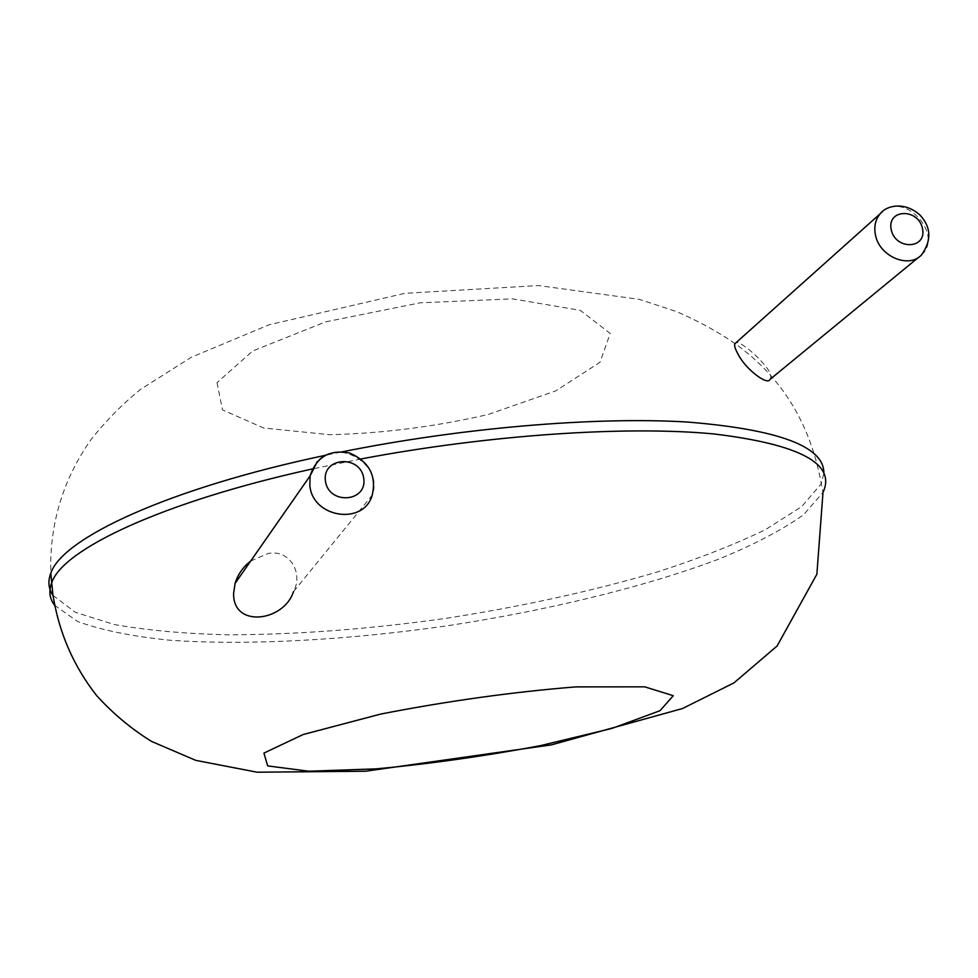 <?xml version="1.0" encoding="UTF-8"?>
<svg xmlns="http://www.w3.org/2000/svg" width="978" height="978" viewBox="0 0 978 978"><rect width="100%" height="100%" fill="white"/><g stroke="black" fill="none" stroke-linecap="round" stroke-linejoin="round"><path stroke-width="0.73" stroke-dasharray="4.89 3.67" d="M770.004 379.403L770.627 377.752C774.148 369.745 739.551 338.632 735.749 342.948M250.649 561.079L268.082 553.499C289.745 549.061 303.608 573.157 293.461 591.702L372.19 495.198C384.036 465.112 338.07 436.86 317.263 461.592M52.995 595.431L75.392 612.338L114.304 624.526C147.116 630.358 185.025 633.781 228.033 634.82C295.955 634.673 368.009 629.257 444.208 618.585C520.272 606.922 591.25 591.397 657.143 572.02C698.671 558.658 734.894 544.465 765.811 529.44L801.789 506.506L821.275 483.731L823.843 473.254M340.564 452.166L325.967 455.186M54.499 605.15L77.543 621.482C101.37 630.138 131.883 636.36 169.108 640.162C247.678 645.749 347.019 640.138 446.909 625.847C546.69 610.651 643.744 587.289 718.5 559.22C753.696 544.832 782.021 530.039 803.488 514.831L822.987 492.447L821.275 483.731C810.407 423.645 781.666 376.933 735.04 343.584C717.485 331.493 697.913 320.784 676.275 311.469L639.27 299.354L538.646 285.564L404.806 293.339L269.048 324.794L191.248 357.288L140.624 389.33C122.446 404.048 105.966 420.736 91.174 439.403C62.836 479.685 49.377 524.318 50.807 573.279M361.016 458.963L312.312 468.951M217.018 382.642L222.495 409.892L263.62 427.985L329.794 434.721C382.349 433.437 435.124 426.701 488.132 414.501L555.81 390.858L599.966 362.276L610.199 333.486L580.333 310.356L512.496 298.852L420.1 302.825L325.662 321.86L252.752 350.955L217.018 382.642M882.694 211.395C905.115 191.529 943.904 234.964 921.533 254.916L918.807 257.165"/><path stroke-width="1.47" d="M735.749 342.948L734.943 343.669C734.001 345.344 735.163 349.097 738.439 354.928C746.544 370.149 767.816 385.711 770.004 379.403L918.807 257.165M293.461 591.702C284.072 621.433 232.886 628.597 233.595 593.401L235.099 583.389C237.825 574.477 243.009 567.044 250.649 561.079M325.967 455.186C168.13 488.377 61.956 538.365 50.807 573.279L50.428 574.257C47.775 581.983 48.631 589.037 52.995 595.431M823.843 473.254C824.368 446.555 778.891 429.476 687.412 422.044C596.091 416.457 461.934 427.582 340.564 452.166M312.312 468.951C161.945 502.032 62.922 549.318 51.773 582.582L51.406 583.56C48.619 591.482 49.646 598.683 54.499 605.15M50.807 573.279L52.861 594.343C58.827 632.326 73.46 666.128 96.761 695.737C113.338 713.916 131.639 729.16 151.676 741.471L195.771 760.371L257.116 772.204L365.552 771.226L551.409 744.869L682.461 708.549L733.94 682.901L777.094 645.993L816.875 574.233L822.987 492.447C836.373 463.89 800.041 444.391 713.989 433.963C627.155 425.601 489.513 434.635 361.016 458.963M263.926 753.084L267.654 765.908L308.73 771.214L376.273 768.867C430.332 763.794 485.076 756.055 540.479 745.639L612.02 728.402L660.003 710.7L673.28 695.7L644.722 686.837L575.81 686.886C512.57 691.984 447.557 701.043 380.76 714.05L303.131 734.539L263.926 753.084M734.943 343.669L880.383 213.571C885.885 206.016 904.039 200.698 920.053 215.136C931.215 227.214 931.704 240.466 921.533 254.916C908.55 269.072 878.99 256.175 875.396 234.634C873.831 226.26 875.493 219.243 880.383 213.571L882.694 211.395M235.099 583.389L310.099 475.87C316.493 456.787 329.745 449.195 349.843 453.083C369.256 461.861 376.701 475.895 372.19 495.198C363.804 525.589 312.691 518.034 309.855 485.65L310.099 475.87L317.263 461.592M891.202 229.61C886.728 208.876 918.269 207.911 922.486 228.534C927.12 249.207 895.445 250.429 891.202 229.61M325.417 480.98C321.97 456.946 360.589 454.477 363.755 478.364C367.435 502.313 328.584 505.137 325.417 480.98"/></g></svg>
